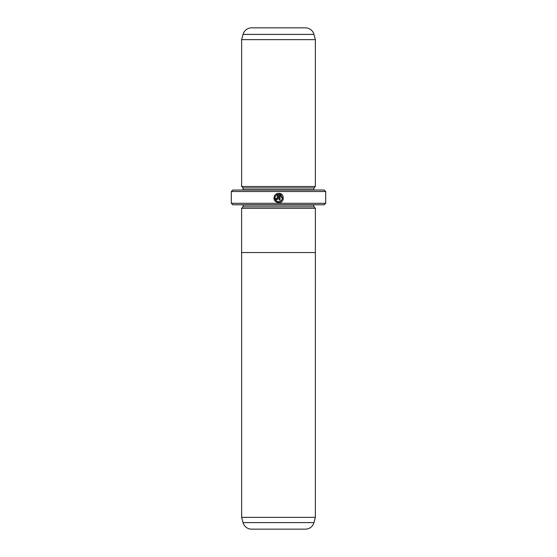 <?xml version="1.0" encoding="UTF-8"?>
<svg xmlns="http://www.w3.org/2000/svg" width="557" height="557" viewBox="0 0 557 557"><rect width="100%" height="100%" fill="white"/><g stroke="black" fill="none" stroke-linecap="round" stroke-linejoin="round"><path stroke-width="0.84" d="M243.04 522.591L313.96 522.591A8.849 8.849 0 0 1 305.41 529.15L251.59 529.15A8.849 8.849 0 0 1 243.04 522.591L241.641 517.356L315.359 517.356L315.38 208.318L241.62 208.318L241.62 252.551L315.38 252.551M241.641 517.356L241.641 252.551M313.96 522.591L315.359 517.356M277.323 202.588L278.639 202.776C274.204 201.725 272.986 199.141 274.97 195.034L275.645 195.709C274.141 198.974 275.137 201.014 278.639 201.829C283.033 200.158 283.506 197.721 280.06 194.518L280.06 199.935L279.113 199.935L279.113 193.321C284.933 193.599 284.46 203.082 278.639 202.776L280.359 202.456M282.232 194.943L279.113 193.321M277.219 198.508L276.745 198.988L276.272 198.508L276.745 198.988L277.219 198.508L277.219 194.518L276.314 195.041L275.638 194.365L278.166 193.321L278.166 198.508L276.745 199.935L275.325 198.508L276.272 198.508M241.641 208.318L243.117 206.842L313.883 206.842L315.359 208.318M313.883 206.842L313.883 205.073A1.476 1.476 0 0 1 313.918 204.781M243.117 206.842L243.117 205.073L313.883 205.073M241.641 186.498L315.359 186.498L315.359 39.644L241.641 39.644L241.641 186.498L243.117 187.974L313.883 187.974L315.359 186.498M315.359 39.644L313.96 34.409A8.849 8.849 0 0 0 305.41 27.85L251.59 27.85A8.849 8.849 0 0 0 243.04 34.409L241.641 39.644M243.117 187.974L243.117 189.742L313.883 189.742L313.883 187.974M325.678 203.305L324.209 204.781L232.791 204.781L231.322 203.305L325.678 203.305L325.678 191.511L231.322 191.511L232.791 190.034L324.209 190.034L325.678 191.511M231.322 203.305L231.322 191.511M276.314 195.041L277.219 194.518M276.822 193.662L275.638 194.365M274.281 196.175L273.96 198.786M273.96 198.814L274.357 200.06M280.06 194.518L282.364 198.758M282.364 198.765L281.062 200.959M281.048 200.966L278.639 201.829M313.96 34.409L243.04 34.409"/></g></svg>
